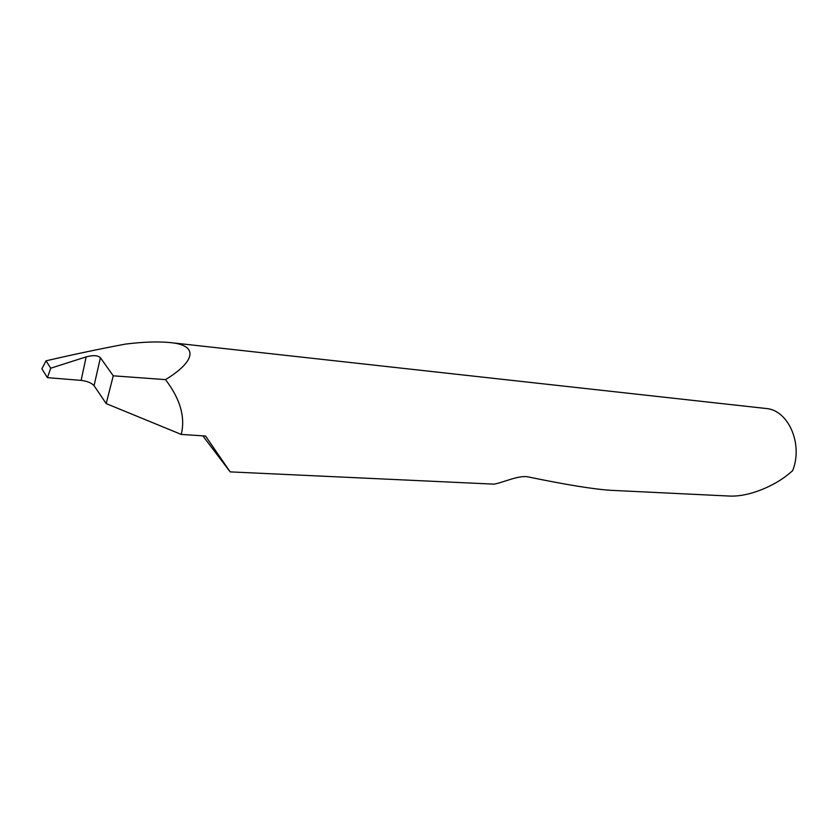 <?xml version="1.0" encoding="UTF-8"?>
<svg xmlns="http://www.w3.org/2000/svg" width="838" height="838" viewBox="0 0 838 838"><rect width="100%" height="100%" fill="white"/><g stroke="black" fill="none" stroke-linecap="round" stroke-linejoin="round"><path stroke-width="1.26" d="M86.167 356.883L86.366 356.831C93.175 355.04 97.847 355.343 100.403 357.721L94.066 385.69C91.625 382.966 87.299 381.196 81.118 380.379L86.167 356.883L50.73 368.207L47.42 377.655L80.94 380.368M94.066 385.69L106.185 403.602L181.238 434.419L205.54 436.022L230.167 471.878L493.896 484.144C502.203 483.023 518.837 474.758 528.359 476.948C566.299 484.793 593.859 489.256 611.028 490.324L729.029 496.033C749.35 497.185 774.658 485.558 788.275 474.35L792.654 470.694C803.412 443.815 788.118 409.73 765.817 408.462L170.03 342.564C157.764 341.401 142.889 341.914 125.417 344.104C100.11 348.838 73.65 354.422 46.038 360.822L41.9 368.814L47.42 377.655M230.167 471.878L202.848 435.844M181.238 434.419C185.502 417.219 180.254 398.951 165.495 379.624C194.961 361.775 199.454 345.162 170.03 342.564M106.185 403.602L113.245 375.812L100.403 357.721M165.495 379.624L113.245 375.812M50.73 368.207L46.038 360.822"/></g></svg>
